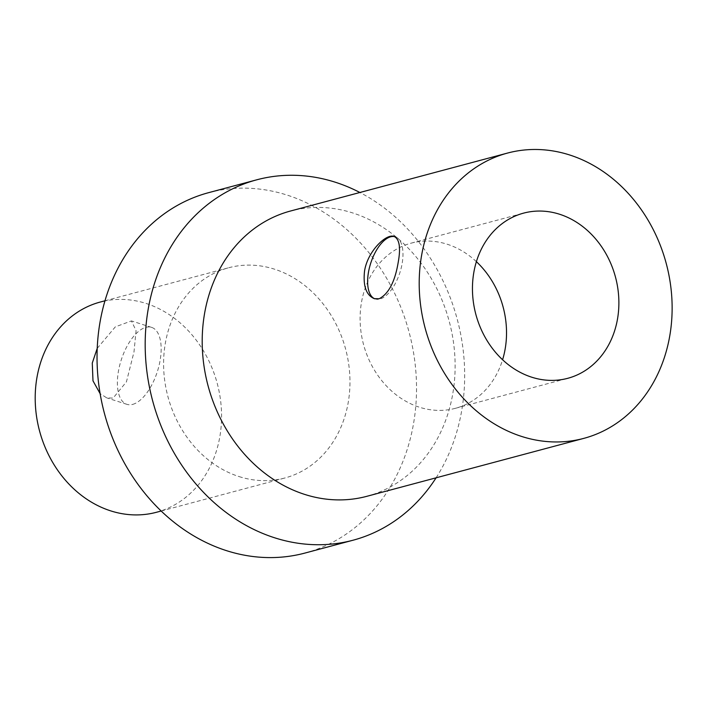 <?xml version="1.0" encoding="UTF-8"?>
<svg xmlns="http://www.w3.org/2000/svg" width="707" height="707" viewBox="0 0 707 707"><rect width="100%" height="100%" fill="white"/><g stroke="black" fill="none" stroke-linecap="round" stroke-linejoin="round"><path stroke-width="0.53" stroke-dasharray="3.54 2.65" d="M374.825 298.814A32.646 15.324 -72.2 0 0 375.346 298.999A32.646 15.324 -72.2 0 0 379.986 299.026A32.646 15.324 -72.2 0 0 401.196 268.006A32.646 15.324 -72.2 0 0 395.257 236.836A32.646 15.324 -72.2 0 0 394.656 236.668M476.385 261.67A85.494 72.264 75 0 0 411.262 243.128A85.494 72.264 75 0 0 360.217 323.461A85.494 72.264 75 0 0 419.384 407.205A85.494 72.264 75 0 0 455.37 408.319A85.494 72.264 75 0 0 502.589 359.766M97.221 348.357L115.303 326.881L131.44 320.916L136.071 330.673L133.994 351.918L126.438 381.824L113.093 398.103L106.784 397.891L100.111 393.631M132.686 404.386A40.414 18.974 -72.2 0 0 158.951 365.979A40.414 18.974 -72.2 0 0 151.598 327.376A40.414 18.974 -72.2 0 0 121.197 360.075A40.414 18.974 -72.2 0 0 126.942 404.351A40.414 18.974 -72.2 0 0 132.686 404.386M156.459 512.275A108.807 91.972 75 0 0 217.235 383.424A108.807 91.972 75 0 0 100.306 302.03M239.046 476.571A108.807 91.972 75 0 0 284.85 477.994A108.807 91.972 75 0 0 345.635 349.134A108.807 91.972 75 0 0 228.706 267.75A108.807 91.972 75 0 0 163.741 369.991A108.807 91.972 75 0 0 239.046 476.571M304.903 553.077A186.524 157.661 75 0 0 409.097 332.193A186.524 157.661 75 0 0 208.653 192.657M436.086 477.826A186.524 157.661 75 0 0 359.89 192.49M366.756 496.332A147.666 124.812 75 0 0 449.245 321.464A147.666 124.812 75 0 0 290.559 211.004M374.233 298.646L375.346 298.999M394.153 236.474L395.257 236.836M455.37 408.319L567.721 378.316M411.262 243.128L523.604 213.125M151.598 327.376L131.44 320.916M126.942 404.351L106.784 397.891M161.125 511.028L284.85 477.994M104.981 300.784L228.706 267.75"/><path stroke-width="1.06" d="M398.235 262.164C395.019 281.651 388.656 293.856 379.138 298.761L374.233 298.646C366.199 295.146 362.965 285.982 364.529 271.161C367.543 251.144 386.455 233.177 394.153 236.474C399.473 239.116 400.834 247.671 398.235 262.164M394.656 236.668A32.646 15.324 -72.2 0 0 370.68 263.313A32.646 15.324 -72.2 0 0 374.825 298.814M502.589 359.766A85.494 72.264 75 0 0 476.385 261.67M531.735 377.202A85.494 72.264 -105 0 1 472.568 293.458A85.494 72.264 -105 0 1 523.604 213.125A85.494 72.264 -105 0 1 615.479 277.073A85.494 72.264 -105 0 1 567.721 378.316A85.494 72.264 -105 0 1 531.735 377.202M100.111 393.631L92.988 380.834L92.272 363.062L97.221 348.357M104.981 300.784L100.306 302.03A108.807 91.972 75 0 0 35.35 404.28A108.807 91.972 75 0 0 110.654 510.861A108.807 91.972 75 0 0 156.459 512.275L161.125 511.028M359.89 192.49A186.524 157.661 75 0 0 256.8 179.799L208.653 192.657A186.524 157.661 75 0 0 99.943 322.631A186.524 157.661 75 0 0 304.903 553.077L353.049 540.219A186.524 157.661 75 0 0 436.086 477.826M256.8 179.799A186.524 157.661 75 0 0 148.09 309.772A186.524 157.661 75 0 0 353.049 540.219M507.564 153.057L290.559 211.004A147.666 124.812 75 0 0 204.5 313.899A147.666 124.812 75 0 0 366.756 496.332L583.761 438.384A147.666 124.812 75 0 0 666.25 263.517A147.666 124.812 75 0 0 507.564 153.057A147.666 124.812 75 0 0 421.505 255.943A147.666 124.812 75 0 0 583.761 438.384"/></g></svg>
